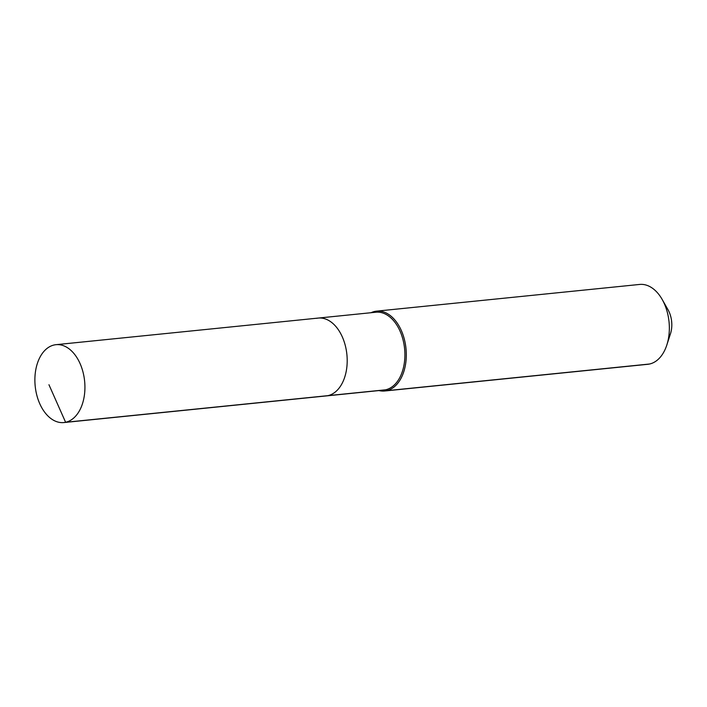 <?xml version="1.0" encoding="UTF-8"?>
<svg xmlns="http://www.w3.org/2000/svg" width="707" height="707" viewBox="0 0 707 707"><rect width="100%" height="100%" fill="white"/><g stroke="black" fill="none" stroke-linecap="round" stroke-linejoin="round"><path stroke-width="1.06" d="M378.97 390.573A40.131 25.479 -95.8 0 0 384.696 390.998A40.131 25.479 -95.8 0 0 386.499 390.715L385.58 389.804A39.132 24.842 -95.8 0 1 383.83 390.078L326.121 395.938A39.132 24.842 -95.8 0 0 327.88 395.655L65.61 422.273A39.132 24.842 -95.8 0 0 84.46 379.721A39.132 24.842 -95.8 0 0 55.95 344.689A39.132 24.842 -95.8 0 0 54.2 344.972A39.132 24.842 -95.8 0 0 35.35 387.524A39.132 24.842 -95.8 0 0 63.851 422.556A39.132 24.842 -95.8 0 0 65.61 422.273L48.951 384.732M63.851 422.556L326.121 395.938A39.132 24.842 -95.8 0 0 327.88 395.655A39.132 24.842 -95.8 0 0 346.73 353.102A39.132 24.842 -95.8 0 0 318.221 318.07A39.132 24.842 -95.8 0 0 316.462 318.353M318.221 318.07A39.132 24.842 -95.8 0 1 346.73 353.102A39.132 24.842 -95.8 0 1 327.88 395.655L385.58 389.804A39.132 24.842 -95.8 0 0 404.431 347.252A39.132 24.842 -95.8 0 0 375.921 312.22L55.95 344.689M384.696 390.998L647.745 364.308A40.131 25.479 -95.8 0 0 649.539 364.017L386.499 390.715A40.131 25.479 -95.8 0 0 405.827 347.075A40.131 25.479 -95.8 0 0 376.592 311.142A40.131 25.479 -95.8 0 0 374.79 311.425A40.131 25.479 -95.8 0 0 371.069 312.715M649.539 364.017A40.131 25.479 -95.8 0 0 666.816 345.034A40.131 25.479 -95.8 0 0 662.194 299.485A40.131 25.479 -95.8 0 0 639.632 284.444L376.592 311.142M666.816 345.034L670.483 333.739A21.069 13.371 -95.8 0 0 668.062 309.825L662.194 299.485"/></g></svg>
